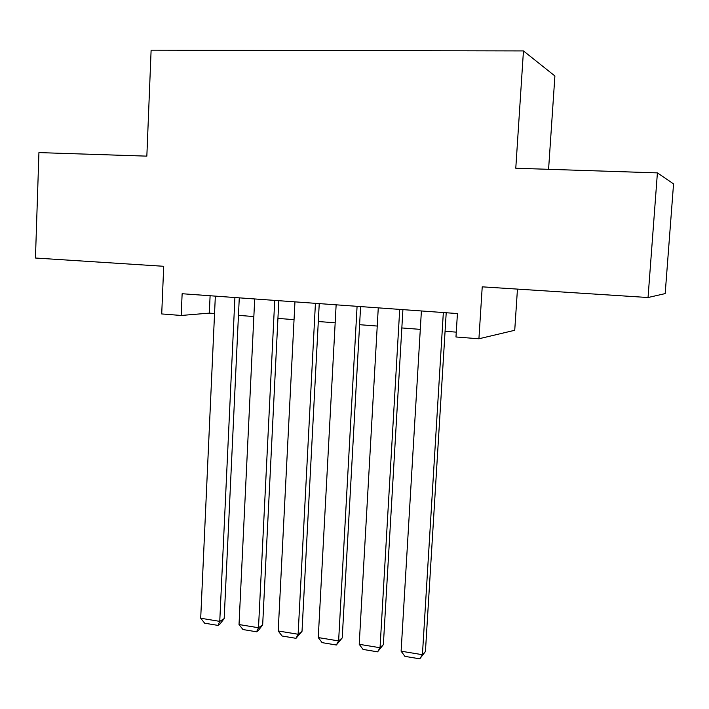 <?xml version="1.0" encoding="UTF-8"?>
<svg xmlns="http://www.w3.org/2000/svg" width="709" height="709" viewBox="0 0 709 709"><rect width="100%" height="100%" fill="white"/><g stroke="black" fill="none" stroke-linecap="round" stroke-linejoin="round"><path stroke-width="1.06" d="M548.58 169.318L554.899 75.969L523.455 50.924L151.114 50.171L146.843 156.14L38.933 152.595L35.45 258.023L163.708 266.292L161.714 313.945L181.194 315.47L209.315 313.121L214.543 313.529M523.455 50.924L515.78 168.237L657.403 172.89L673.55 183.906L665.184 293.597L648.044 297.523L482.226 286.835L478.921 338.778L514.734 330.288L517.455 289.104M657.403 172.89L648.044 297.523M478.921 338.778L455.976 336.979L457.429 313.555L182.133 293.73L181.194 315.47M238.454 315.363L253.857 316.551M277.937 318.403L294.049 319.653M318.306 321.514L335.171 322.817M359.596 324.695L377.241 326.051M401.843 327.948L420.295 329.366M445.075 331.28L456.277 332.14M210.103 295.742L209.315 313.121M443.338 312.545L422.422 654.699L425.435 651.509L446.209 312.749M421.394 310.959L401.108 651.19L422.422 654.699L419.781 658.829L404.91 656.366L401.108 651.19M425.435 651.509L419.781 658.829M399.708 309.399L380.042 647.725L383.365 644.632L402.907 309.629M378.269 307.857L359.215 644.304L380.042 647.725L377.587 651.837L363.043 649.426L359.215 644.304M383.365 644.632L377.587 651.837M357.079 306.332L338.618 640.918L342.234 637.914L360.597 306.58M336.137 304.817L318.252 637.568L338.618 640.918L336.341 645.004L322.125 642.646L318.252 637.568M342.234 637.914L336.341 645.004M315.425 303.328L298.117 634.254L302.016 631.338L319.245 303.603M294.953 301.857L278.203 630.983L298.117 634.254L296.007 638.322L282.102 636.017L278.203 630.983M302.016 631.338L296.007 638.322M274.72 300.394L258.501 627.74L262.667 624.904L278.814 300.696M254.699 298.959L239.022 624.54L258.501 627.74L256.569 631.79L242.965 629.539L239.022 624.54M262.667 624.904L258.236 630.638L256.569 631.79M234.909 297.532L219.755 621.368L224.177 618.611L239.279 297.842M215.341 296.123L200.7 618.239L219.755 621.368L217.973 625.4L204.671 623.193L200.7 618.239M224.177 618.611L219.755 624.283L217.973 625.4"/></g></svg>
